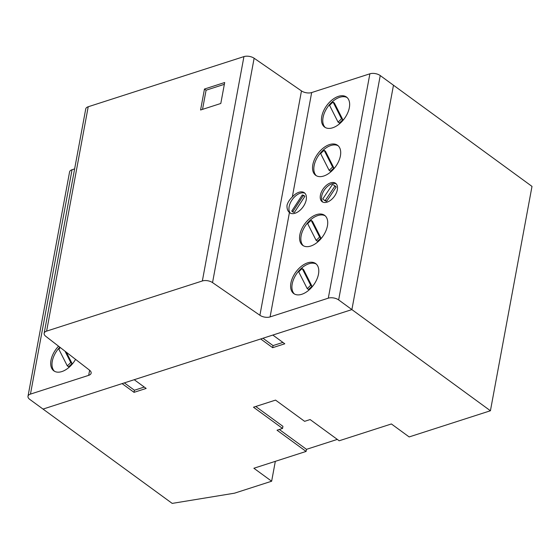 <?xml version="1.0" encoding="UTF-8"?>
<svg xmlns="http://www.w3.org/2000/svg" width="560" height="560" viewBox="0 0 560 560"><rect width="100%" height="100%" fill="white"/><g stroke="black" fill="none" stroke-linecap="round" stroke-linejoin="round"><path stroke-width="0.84" d="M347.137 97.58A18.578 10.976 -53.9 0 0 339.766 97.286A18.578 10.976 -53.9 0 0 323.064 117.453A18.578 10.976 -53.9 0 0 325.276 127.505M321.769 116.508A18.578 10.976 126.1 0 1 338.471 96.341A18.578 10.976 126.1 0 1 346.514 97.062A18.578 10.976 126.1 0 1 349.349 107.632A18.578 10.976 126.1 0 1 338.856 124.362A18.578 10.976 126.1 0 1 324.604 127.078A18.578 10.976 126.1 0 1 321.769 116.508M338.198 145.803A18.578 10.976 -53.9 0 0 330.827 145.516A18.578 10.976 -53.9 0 0 314.125 165.683A18.578 10.976 -53.9 0 0 316.337 175.735M312.83 164.738A18.578 10.976 126.1 0 1 329.539 144.571A18.578 10.976 126.1 0 1 337.582 145.292A18.578 10.976 126.1 0 1 340.41 155.855A18.578 10.976 126.1 0 1 329.917 172.592A18.578 10.976 126.1 0 1 315.665 175.301A18.578 10.976 126.1 0 1 312.83 164.738M336.182 183.834A11.396 6.727 -53.9 0 0 331.94 183.799A11.396 6.727 -53.9 0 0 321.699 196.168A11.396 6.727 -53.9 0 0 322.833 202.111M320.404 195.223A11.396 6.727 126.1 0 1 330.652 182.854A11.396 6.727 126.1 0 1 335.587 183.295A11.396 6.727 126.1 0 1 337.323 189.777A11.396 6.727 126.1 0 1 330.883 200.039A11.396 6.727 126.1 0 1 322.14 201.705A11.396 6.727 126.1 0 1 320.404 195.223M325.213 215.838A18.578 10.976 -53.9 0 0 317.849 215.551A18.578 10.976 -53.9 0 0 301.147 235.718A18.578 10.976 -53.9 0 0 303.359 245.77M299.852 234.773A18.578 10.976 126.1 0 1 316.554 214.606A18.578 10.976 126.1 0 1 324.597 215.327A18.578 10.976 126.1 0 1 327.432 225.89A18.578 10.976 126.1 0 1 316.932 242.627A18.578 10.976 126.1 0 1 302.68 245.336A18.578 10.976 126.1 0 1 299.852 234.773M316.274 264.068A18.578 10.976 -53.9 0 0 308.91 263.774A18.578 10.976 -53.9 0 0 292.208 283.948A18.578 10.976 -53.9 0 0 294.42 294M290.913 283.003A18.578 10.976 126.1 0 1 307.615 262.836A18.578 10.976 126.1 0 1 315.658 263.557A18.578 10.976 126.1 0 1 318.493 274.12A18.578 10.976 126.1 0 1 307.993 290.85A18.578 10.976 126.1 0 1 293.741 293.566A18.578 10.976 126.1 0 1 290.913 283.003M59.822 347.179A18.578 10.976 -53.9 0 0 52.283 361.221A18.578 10.976 -53.9 0 0 54.502 371.273M75.558 359.359A18.578 10.976 126.1 0 1 53.823 370.839A18.578 10.976 126.1 0 1 50.995 360.276A18.578 10.976 126.1 0 1 58.562 346.206M304.941 193.284A12.39 7.315 -53.9 0 0 300.265 193.214A12.39 7.315 -53.9 0 0 289.135 206.661A12.39 7.315 -53.9 0 0 290.416 213.171M287.042 205.135C287.91 202.209 289.674 199.479 292.32 196.952A12.39 7.315 126.1 0 1 304.339 192.752A12.39 7.315 126.1 0 1 306.229 199.794A12.39 7.315 126.1 0 1 299.229 210.952A12.39 7.315 126.1 0 1 289.73 212.758A12.39 7.315 126.1 0 1 289.436 212.527C287.567 210.847 286.769 208.383 287.042 205.135M291.781 211.022L302.267 194.999A9.912 5.852 126.1 0 1 304.171 195.692A9.912 5.852 126.1 0 1 304.871 196.378L294.385 212.394A9.926 5.859 126.1 0 1 292.481 211.701A9.926 5.859 126.1 0 1 291.781 211.022L292.747 211.729A9.926 5.859 -53.9 0 0 292.999 212.009M304.619 196.091A9.912 5.852 -53.9 0 0 303.233 195.713L292.747 211.729M302.267 194.999L303.233 195.713M88.676 375.347A7.434 3.787 -169.5 0 0 91.14 373.163A7.434 3.787 -169.5 0 0 89.516 370.16L45.78 336.315A7.434 3.787 10.5 0 1 44.156 333.305A7.434 3.787 10.5 0 1 46.62 331.121L202.349 280.966A7.434 3.787 10.5 0 1 212.541 282.604L259.903 315.28A7.434 3.78 -169.5 0 0 270.088 316.918L328.3 298.172A7.434 3.78 10.5 0 1 338.653 299.929L351.89 309.596L43.029 409.08L29.792 399.413A7.434 3.78 10.5 0 1 28 396.277A7.434 3.78 10.5 0 1 30.464 394.1L88.676 375.347L89.621 370.244M275.324 461.349L271.642 481.222L234.5 493.185L172.193 503.398L43.029 409.08L122.087 383.614L134.029 392.343L146.167 388.43L134.218 379.708L260.701 338.968L272.65 347.69L284.788 343.784L272.839 335.062L351.89 309.596L393.477 85.232L351.89 309.596L490.42 410.76L532 186.396L380.24 75.565A7.434 3.78 -169.5 0 0 369.88 73.808L311.668 92.554A7.434 3.78 10.5 0 1 301.476 90.916L254.128 58.24A7.434 3.787 -169.5 0 0 243.936 56.602L88.207 106.757A7.434 3.787 -169.5 0 0 85.736 108.941L44.156 333.305M66.36 352.24L72.016 363.412A14.903 8.799 126.1 0 1 68.537 366.744L67.242 365.799A14.903 8.799 -53.9 0 0 70.721 362.467L65.023 351.204M70.721 362.467L72.016 363.412M60.347 347.585A14.826 8.757 -53.9 0 0 58.842 349.202L67.242 365.799M74.627 168.903L72.051 169.736A7.434 3.78 -169.5 0 0 69.58 171.913L28 396.277M303.534 269.535L311.934 286.139A14.903 8.799 126.1 0 1 308.455 289.471L307.167 288.526A14.903 8.799 -53.9 0 0 310.646 285.194L302.239 268.59L303.534 269.535M310.646 285.194L311.934 286.139M302.239 268.59A14.826 8.757 -53.9 0 0 298.76 271.929L307.167 288.526M312.473 221.312L320.873 237.909A14.903 8.799 126.1 0 1 317.394 241.248L316.099 240.303A14.903 8.799 -53.9 0 0 319.578 236.964L311.178 220.367L312.473 221.312M319.578 236.964L320.873 237.909M311.178 220.367A14.826 8.757 -53.9 0 0 307.699 223.699L316.099 240.303M336.189 187.061L326.683 201.278A8.932 5.271 126.1 0 1 324.898 200.648L323.603 199.703A8.932 5.271 -53.9 0 0 325.388 200.333L334.901 186.116L336.189 187.061A8.911 5.264 126.1 0 0 335.412 186.242L334.124 185.297A8.911 5.264 -53.9 0 0 332.339 184.674L322.826 198.891A8.932 5.271 -53.9 0 0 323.603 199.703M325.388 200.333L326.683 201.278M334.901 186.116A8.911 5.264 -53.9 0 0 334.124 185.297M325.451 151.27L333.851 167.874A14.903 8.799 126.1 0 1 330.372 171.206L329.084 170.268A14.903 8.799 -53.9 0 0 332.563 166.929L324.156 150.332L325.451 151.27M332.563 166.929L333.851 167.874M324.156 150.332A14.826 8.757 -53.9 0 0 320.677 153.664L329.084 170.268M334.39 103.047L342.79 119.644A14.903 8.799 126.1 0 1 339.311 122.983L338.023 122.038A14.903 8.799 -53.9 0 0 341.502 118.706L333.095 102.102L334.39 103.047M341.502 118.706L342.79 119.644M333.095 102.102A14.826 8.757 -53.9 0 0 329.616 105.434L338.023 122.038M204.47 89.033L224.686 82.516L220.801 103.481L200.578 109.998L204.47 89.033L206.08 90.209L202.531 109.368M224.357 84.322L206.08 90.209M337.309 439.411L306.481 449.337L306.089 451.437L253.876 468.251L271.642 481.222M490.42 410.76L409.157 436.933L391.398 423.962L339.185 440.776L310.121 419.559L304.605 421.33L275.548 400.106L253.484 407.218L282.548 428.435L282.933 426.342L255.745 406.483M306.089 451.437L277.032 430.213L282.548 428.435M279.293 429.485L306.481 449.337M262.969 338.24L273.042 345.597L282.912 342.419M272.65 347.69L273.042 345.597M124.348 382.886L134.421 390.243L144.291 387.065M134.029 392.343L134.421 390.243M289.436 212.527L270.088 316.918M301.476 90.916L288.967 158.417A7.434 3.78 10.5 0 1 288.967 158.417L259.903 315.28M292.32 196.952L311.668 92.554M30.464 394.1L72.051 169.736M369.88 73.808L328.3 298.172M380.24 75.565L367.731 143.066A7.434 3.78 -169.5 0 0 367.724 143.066L338.653 299.929M212.541 282.604L254.128 58.24M46.62 331.121L75.691 174.265A7.434 3.787 -169.5 0 0 75.691 174.265L88.207 106.757M202.349 280.966L243.936 56.602"/></g></svg>
